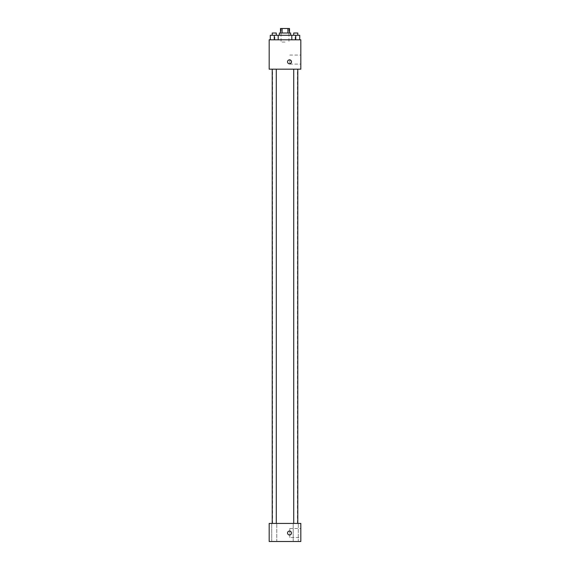 <?xml version="1.0" encoding="UTF-8"?>
<svg xmlns="http://www.w3.org/2000/svg" width="570" height="570" viewBox="0 0 570 570"><rect width="100%" height="100%" fill="white"/><g stroke="black" fill="none" stroke-linecap="round" stroke-linejoin="round"><path stroke-width="0.43" stroke-dasharray="2.85 2.14" d="M285 42.059L281.046 42.059L285 42.059M285 28.5L281.046 28.5L285 28.5M287.9 33.017L287.9 28.5L289.517 28.5L289.517 33.017L282.1 33.017L289.517 33.017M287.9 28.5L280.483 28.5L280.483 33.017L282.1 33.017L280.483 33.017M290.65 33.017L279.35 33.017M279.35 35.283L290.65 35.283L279.35 35.283M282.1 33.017L282.1 28.5M274.241 39.8L274.241 35.283L270.287 35.283L274.241 35.283L274.241 39.8L274.241 35.283L278.196 35.283L278.196 39.8L270.287 39.8L278.196 39.8L270.287 39.8L278.196 39.8L270.287 39.8L278.196 39.8L274.241 39.8L278.196 39.8L278.196 35.283L295.759 35.283L291.804 35.283L291.804 39.8L299.713 39.8L291.804 39.8L299.713 39.8L295.759 39.8L295.759 35.283L291.804 35.283L291.804 39.8L291.804 35.283M285 39.8L274.833 39.8L285 39.8M300.817 39.8L269.183 39.8L269.183 69.177L300.817 69.177L300.817 39.8M269.183 61.831L269.183 63.812L269.183 61.831M285 69.177L272.574 69.177L285 69.177M295.759 69.177L293.721 69.177L295.759 69.177M274.241 69.177L276.279 69.177L274.241 69.177M300.817 59.572L300.817 64.096L300.817 59.572M289.517 59.857A1.981 1.981 0 0 0 287.807 62.821A1.981 1.981 0 0 0 291.234 62.821A1.981 1.981 0 0 0 289.517 59.857A1.981 1.981 0 0 0 287.807 62.821A1.981 1.981 0 0 0 291.234 62.821A1.981 1.981 0 0 0 289.517 59.857M289.517 63.812A1.981 1.981 0 0 1 287.807 60.848A1.981 1.981 0 0 1 291.234 60.848A1.981 1.981 0 0 1 289.517 63.812M289.809 59.572L289.809 64.096L289.809 59.572M285 523.424L272.574 523.424L285 523.424M295.759 523.424L293.215 523.424L295.759 523.424M274.241 523.424L276.785 523.424L274.241 523.424M300.817 523.424L269.183 523.424L269.183 541.5L300.817 541.5L300.817 523.424M289.517 531.048A1.981 1.981 0 0 0 287.807 534.012A1.981 1.981 0 0 0 291.234 534.012A1.981 1.981 0 0 0 289.517 531.048A1.981 1.981 0 0 0 287.807 534.012A1.981 1.981 0 0 0 291.234 534.012A1.981 1.981 0 0 0 289.517 531.048M269.183 535.002L269.183 531.048L269.183 535.002M300.817 537.546L300.817 528.504L300.817 537.546L289.809 537.546L289.809 528.504L289.809 537.546M298.295 541.5L293.215 541.5L298.295 541.5L293.215 541.5L298.295 541.5L298.295 523.424L298.295 541.5M276.785 541.5L271.705 541.5L276.785 541.5L271.705 541.5L276.785 541.5L276.785 523.424L276.785 541.5M289.517 535.002A1.981 1.981 0 0 1 287.807 532.038A1.981 1.981 0 0 1 291.234 532.038A1.981 1.981 0 0 1 289.517 535.002M299.713 35.283L299.713 39.8L295.759 39.8L299.713 39.8L299.713 35.283L293.721 35.283L297.789 35.283L295.759 35.283L295.759 39.8L291.804 39.8L299.713 39.8L291.804 39.8M293.721 35.283L293.721 33.017L297.789 33.017L293.721 33.017L297.789 33.017L297.789 35.283M295.759 39.8L295.759 35.283M270.287 39.8L270.287 35.283L270.287 39.8L270.287 35.283L274.241 35.283M272.211 35.283L272.211 33.017L276.279 33.017L272.211 33.017L276.279 33.017L276.279 35.283M281.046 28.5L281.046 42.059M288.954 28.5L288.954 42.059M295.167 39.8L295.167 35.283M274.833 39.8L274.833 35.283M289.809 64.096L300.817 64.096M289.809 55.055L300.817 55.055M297.426 523.424L297.426 69.177M272.574 523.424L272.574 69.177M276.279 523.424L276.279 69.177M272.211 523.424L272.211 69.177M297.789 523.424L297.789 69.177M293.721 523.424L293.721 69.177M271.705 541.5L271.705 523.424L271.705 541.5M293.215 541.5L293.215 523.424L293.215 541.5M289.809 528.504L300.817 528.504"/><path stroke-width="0.85" d="M282.1 33.017L282.1 28.5L280.483 28.5L280.483 33.017M282.1 28.5L289.517 28.5L289.517 33.017M287.9 33.017L287.9 28.5M279.35 35.283L279.35 33.017L290.65 33.017L290.65 35.283M291.804 39.8L291.804 35.283L270.287 35.283L270.287 39.8M269.183 39.8L300.817 39.8L300.817 69.177L269.183 69.177L269.183 39.8M289.517 63.812A1.981 1.981 0 0 1 287.807 60.848A1.981 1.981 0 0 1 291.234 60.848A1.981 1.981 0 0 1 289.517 63.812M269.183 523.424L300.817 523.424L300.817 541.5L269.183 541.5L269.183 523.424M289.517 535.002A1.981 1.981 0 0 1 287.807 532.038A1.981 1.981 0 0 1 291.234 532.038A1.981 1.981 0 0 1 289.517 535.002M291.804 35.283L299.713 35.283L299.713 39.8L299.713 35.283M295.759 39.8L295.759 35.283M297.789 35.283L297.789 33.017L293.721 33.017L293.721 35.283M274.241 39.8L274.241 35.283M278.196 39.8L278.196 35.283L278.196 39.8M276.279 35.283L276.279 33.017L272.211 33.017L272.211 35.283M293.721 69.177L293.721 523.424M297.789 69.177L297.789 523.424M276.279 523.424L276.279 69.177M272.211 523.424L272.211 69.177"/></g></svg>
